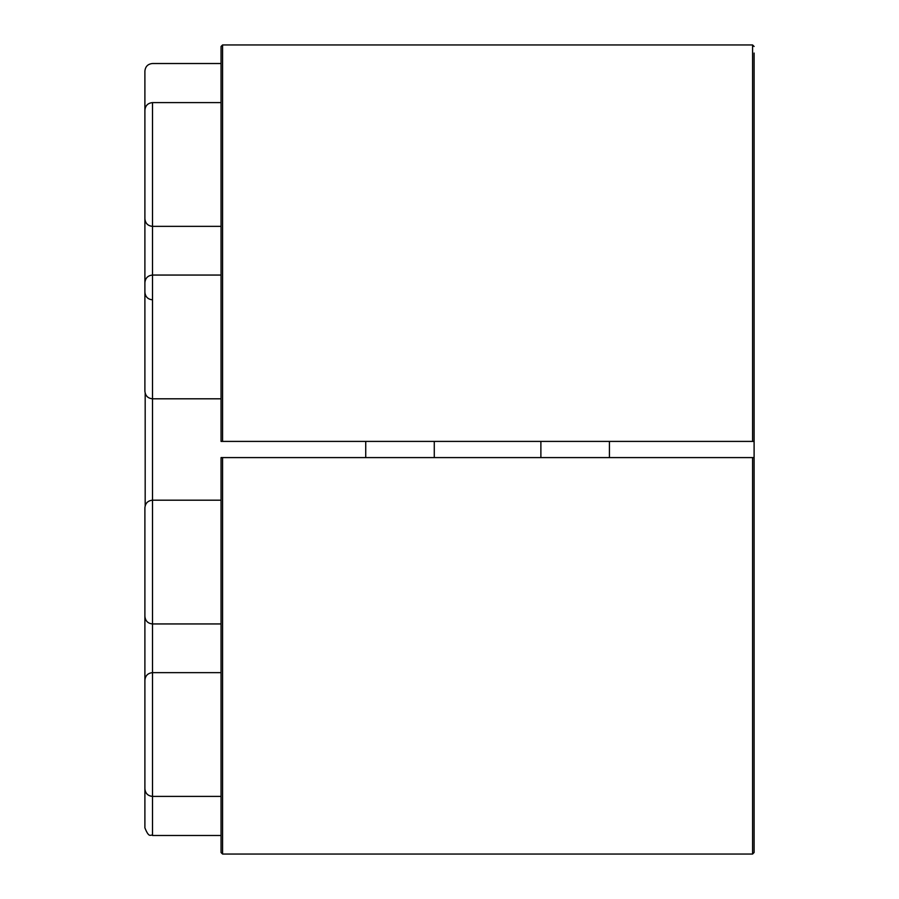<?xml version="1.0" encoding="UTF-8"?>
<svg xmlns="http://www.w3.org/2000/svg" width="899" height="899" viewBox="0 0 899 899"><rect width="100%" height="100%" fill="white"/><g stroke="black" fill="none" stroke-linecap="round" stroke-linejoin="round"><path stroke-width="1.35" d="M754.104 457.591L752.575 457.591L752.575 854.05L754.104 852.522L754.104 53.041M540.883 441.409L540.883 457.591M434.273 441.409L434.273 457.591M221.053 441.409L221.053 46.478L222.57 44.95L222.57 441.409L221.053 441.409M752.575 854.05L222.57 854.05L221.053 852.522L221.053 457.591L752.575 457.591M754.104 441.409L222.57 441.409M609.421 457.591L609.421 441.409M365.736 441.409L365.736 457.591M221.053 226.357L152.515 226.357C147.886 225.896 145.346 223.368 144.896 218.738L144.896 110.217C145.346 105.599 147.886 103.059 152.515 102.61L152.515 275.06C147.886 275.521 145.346 278.049 144.896 282.679L144.896 391.189C145.346 395.818 147.886 398.358 152.515 398.808L152.515 500.192L221.053 500.192M221.053 398.808L152.515 398.808L152.515 275.06L221.053 275.06M221.053 623.94L152.515 623.94L152.515 500.192C147.886 500.642 145.346 503.182 144.896 507.811L144.896 616.321C145.346 620.951 147.886 623.479 152.515 623.94L152.515 672.643L221.053 672.643M221.053 796.39L152.515 796.39L152.515 672.643C147.886 673.104 145.346 675.643 144.896 680.262L144.896 788.783C145.346 793.401 147.886 795.941 152.515 796.39L152.515 835.486L221.053 835.486M152.515 835.486C150.672 833.879 149.38 839.07 144.896 827.867L144.896 734.517M144.896 606.791L144.896 705.962M144.896 689.612L144.896 661.046M145.177 393.223L145.177 505.777M144.896 164.483L144.896 292.209C145.346 296.827 147.886 299.367 152.515 299.828M144.896 266.509L144.896 237.954M221.053 63.514L152.515 63.514C147.886 63.964 145.346 66.504 144.896 71.133L144.896 135.918M152.515 102.61L221.053 102.61M222.57 854.05L222.57 457.591M752.575 441.409L752.575 44.95L222.57 44.95M752.575 44.95L754.104 46.478"/></g></svg>
